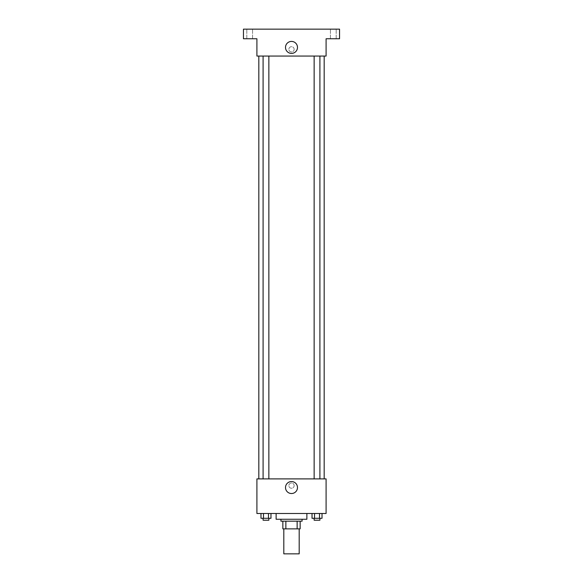 <?xml version="1.0" encoding="UTF-8"?>
<svg xmlns="http://www.w3.org/2000/svg" width="583" height="583" viewBox="0 0 583 583"><rect width="100%" height="100%" fill="white"/><g stroke="black" fill="none" stroke-linecap="round" stroke-linejoin="round"><path stroke-width="0.44" stroke-dasharray="2.92 2.19" d="M299.188 553.85L283.812 553.85M299.188 528.861L283.812 528.861L299.188 528.861M285.859 528.861L282.85 528.861L282.85 521.173L285.859 521.173L285.859 528.861L300.15 528.861M297.141 521.173L285.859 521.173L297.141 521.173L297.141 528.861M285.859 521.173L282.85 521.173M280.926 521.173L302.074 521.173M291.5 519.256L280.926 519.256L291.5 519.256M306.877 519.256L276.123 519.256M306.877 513.492L276.123 513.492L306.877 513.492M260.98 513.492L260.98 518.294L263.48 518.294L260.98 518.294L263.48 518.294L263.48 513.492L268.471 513.492L260.98 513.492L270.971 513.492L263.48 513.492L263.48 518.294L270.971 518.294L268.471 518.294L270.971 518.294L270.971 513.492L268.471 513.492L270.971 513.492L268.471 513.492L268.471 518.294L263.48 518.294L268.471 518.294L268.471 513.492L270.971 513.492L263.48 513.492L270.971 513.492M256.906 513.492L326.094 513.492L326.094 478.891L256.906 478.891L256.906 513.492M312.029 513.492L312.029 518.294L314.529 518.294L312.029 518.294L314.529 518.294L314.529 513.492L319.52 513.492L312.029 513.492L322.02 513.492L314.529 513.492L314.529 518.294L322.02 518.294L319.52 518.294L322.02 518.294L322.02 513.492L319.52 513.492L322.02 513.492L319.52 513.492L319.52 518.294L314.529 518.294L319.52 518.294L319.52 513.492L322.02 513.492L314.529 513.492L322.02 513.492M294.145 485.617A2.645 2.645 0 0 0 290.181 483.329A2.645 2.645 0 0 0 290.181 487.905A2.645 2.645 0 0 0 294.145 485.617A2.645 2.645 0 0 0 290.181 483.329A2.645 2.645 0 0 0 290.181 487.905A2.645 2.645 0 0 0 294.145 485.617M324.177 478.891L258.823 478.891L324.177 478.891M268.858 478.891L263.093 478.891L268.858 478.891L263.093 478.891L268.858 478.891L268.858 56.055L263.093 56.055L268.858 56.055M319.907 478.891L314.142 478.891L319.907 478.891L314.142 478.891L319.907 478.891L319.907 56.055L314.142 56.055L319.907 56.055M256.906 488.262L256.906 482.979L256.906 488.262M326.094 482.979L326.094 488.262L326.094 482.979M297.483 487.541A5.983 5.983 0 0 1 288.505 492.722A5.983 5.983 0 0 1 288.505 482.36A5.983 5.983 0 0 1 297.483 487.541M324.177 56.055L258.823 56.055L324.177 56.055M256.906 56.055L326.094 56.055L326.094 38.762L339.546 38.762L339.546 29.15L243.454 29.15L243.454 38.762L256.906 38.762L256.906 56.055M294.145 49.329A2.645 2.645 0 0 0 290.181 47.041A2.645 2.645 0 0 0 290.181 51.617A2.645 2.645 0 0 0 294.145 49.329A2.645 2.645 0 0 0 290.181 47.041A2.645 2.645 0 0 0 290.181 51.617A2.645 2.645 0 0 0 294.145 49.329M256.906 51.974L256.906 46.691L256.906 51.974M326.094 46.691L326.094 51.974L326.094 46.691M297.483 47.405A5.983 5.983 0 0 1 288.505 52.594A5.983 5.983 0 0 1 288.505 42.224A5.983 5.983 0 0 1 297.483 47.405M249.699 38.762L246.813 38.762L249.699 38.762M333.301 38.762L336.187 38.762L333.301 38.762M249.699 29.15L246.813 29.15L249.699 29.15M333.301 29.15L336.187 29.15L333.301 29.15M319.907 518.294L314.142 518.294L319.907 518.294L314.142 518.294L319.907 518.294L319.907 520.218L314.142 520.218L319.907 520.218L314.142 520.218L314.142 518.294M268.858 518.294L263.093 518.294L268.858 518.294L263.093 518.294L268.858 518.294L268.858 520.218L263.093 520.218L268.858 520.218L263.093 520.218L263.093 518.294M319.52 513.492L319.52 518.294M314.529 513.492L314.529 518.294M268.471 513.492L268.471 518.294M263.48 513.492L263.48 518.294M263.093 56.055L263.093 478.891M314.142 56.055L314.142 478.891M252.577 38.762L252.577 29.15L252.577 38.762M246.813 38.762L246.813 29.15L246.813 38.762M336.187 38.762L336.187 29.15L336.187 38.762M330.423 38.762L330.423 29.15L330.423 38.762"/><path stroke-width="0.87" d="M283.812 528.861L283.812 553.85L299.188 553.85L299.188 528.861M297.141 521.173L297.141 528.861L282.85 528.861L282.85 521.173M297.141 528.861L300.15 528.861L300.15 521.173L300.15 528.861M302.074 519.256L302.074 521.173L280.926 521.173L280.926 519.256M285.859 521.173L285.859 528.861M276.123 513.492L276.123 519.256L306.877 519.256L306.877 513.492M326.094 513.492L256.906 513.492L256.906 478.891L326.094 478.891L326.094 513.492M297.483 487.541A5.983 5.983 0 0 1 288.505 492.722A5.983 5.983 0 0 1 288.505 482.36A5.983 5.983 0 0 1 297.483 487.541M324.177 56.055L324.177 478.891M314.142 478.891L314.142 56.055M268.858 56.055L268.858 478.891M326.094 56.055L256.906 56.055L256.906 38.762L243.454 38.762L243.454 29.15L339.546 29.15L339.546 38.762L326.094 38.762L326.094 56.055M297.483 47.405A5.983 5.983 0 0 1 288.505 52.594A5.983 5.983 0 0 1 288.505 42.224A5.983 5.983 0 0 1 297.483 47.405M322.02 513.492L322.02 518.294L312.029 518.294L312.029 513.492M319.52 513.492L319.52 518.294M314.529 513.492L314.529 518.294M319.907 518.294L319.907 520.218L314.142 520.218L314.142 518.294M270.971 513.492L270.971 518.294L260.98 518.294L260.98 513.492M268.471 513.492L268.471 518.294M263.48 513.492L263.48 518.294M268.858 518.294L268.858 520.218L263.093 520.218L263.093 518.294M258.823 56.055L258.823 478.891M319.907 478.891L319.907 56.055M263.093 56.055L263.093 478.891"/></g></svg>
